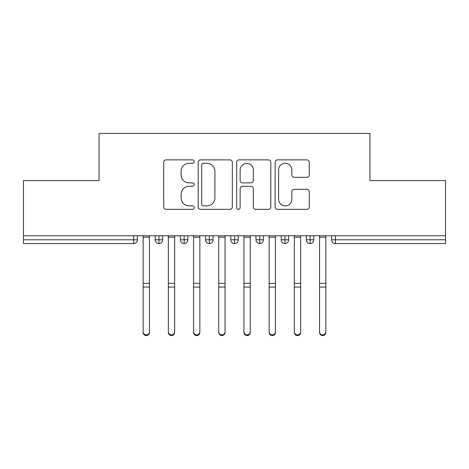 <?xml version="1.0" encoding="UTF-8"?>
<svg xmlns="http://www.w3.org/2000/svg" width="469" height="469" viewBox="0 0 469 469"><rect width="100%" height="100%" fill="white"/><g stroke="black" fill="none" stroke-linecap="round" stroke-linejoin="round"><path stroke-width="0.7" d="M194.184 161.6A1.729 1.729 0 0 0 192.448 159.87L166.167 159.87A2.474 2.474 0 0 0 163.693 162.344L163.693 206.864A2.474 2.474 0 0 0 166.167 209.338L192.448 209.338A1.729 1.729 0 0 0 194.184 207.609A1.729 1.729 0 0 0 192.448 205.879L189.048 205.879A7.914 7.914 0 0 1 181.134 197.959L181.134 194.248A7.914 7.914 0 0 1 189.048 186.334L192.448 186.334A1.729 1.729 0 0 0 194.184 184.604A1.729 1.729 0 0 0 192.448 182.875L189.048 182.875A7.914 7.914 0 0 1 181.134 174.955L181.134 171.249A7.914 7.914 0 0 1 189.048 163.329L192.448 163.329A1.729 1.729 0 0 0 194.184 161.6M306.79 177.305A2.474 2.474 0 0 0 309.264 174.831L309.264 162.344A2.474 2.474 0 0 0 306.79 159.87L277.601 159.87A2.474 2.474 0 0 0 275.127 162.344L275.127 206.864A2.474 2.474 0 0 0 277.601 209.338L306.79 209.338A2.474 2.474 0 0 0 309.264 206.864L309.264 191.78A2.474 2.474 0 0 0 306.79 189.306L294.298 189.306A2.474 2.474 0 0 0 291.824 191.78L291.824 199.261A6.619 6.619 0 0 1 285.211 205.879A6.619 6.619 0 0 1 278.592 199.261L278.592 169.948A6.619 6.619 0 0 1 285.211 163.329A6.619 6.619 0 0 1 291.824 169.948L291.824 174.831A2.474 2.474 0 0 0 294.298 177.305L306.79 177.305M23.45 235.76L445.55 235.76L445.55 180.571L369.947 180.571L369.947 133.448L99.053 133.448L99.053 180.571L23.45 180.571L23.45 239.794L133.636 239.794L133.636 235.76M232.337 162.344A2.474 2.474 0 0 0 229.863 159.87L200.673 159.87A2.474 2.474 0 0 0 198.199 162.344L198.199 206.864A2.474 2.474 0 0 0 200.673 209.338L229.863 209.338A2.474 2.474 0 0 0 232.337 206.864L232.337 162.344M239.137 159.87L268.327 159.87A2.474 2.474 0 0 1 270.801 162.344L270.801 206.864A2.474 2.474 0 0 1 268.327 209.338L255.834 209.338A2.474 2.474 0 0 1 253.36 206.864L253.36 188.808A2.474 2.474 0 0 0 250.886 186.334L242.602 186.334A2.474 2.474 0 0 0 240.128 188.808L240.128 207.609A1.729 1.729 0 0 1 238.399 209.338A1.729 1.729 0 0 1 236.663 207.609L236.663 162.344A2.474 2.474 0 0 1 239.137 159.87M137.417 235.76L137.417 239.794A3.781 3.781 0 0 1 133.636 243.569L23.45 243.569L23.45 239.794M445.55 235.76L445.55 243.569L335.364 243.569A3.781 3.781 0 0 1 331.583 239.794L331.583 235.76L331.583 239.794A3.781 3.781 0 0 0 335.364 243.569L335.364 239.794L445.55 239.794M158.962 243.569A3.781 3.781 0 0 1 155.18 239.794L155.18 235.76L155.18 239.794A3.781 3.781 0 0 0 158.962 243.569A3.781 3.781 0 0 0 162.62 239.794L162.62 235.76L162.62 239.794A3.781 3.781 0 0 1 158.962 243.569L158.962 239.794L162.62 239.794M158.962 235.76L158.962 239.794L155.18 239.794M133.636 243.569A3.781 3.781 0 0 0 137.417 239.794A3.781 3.781 0 0 1 133.636 243.569L133.636 239.794L137.417 239.794M184.165 235.76L184.165 239.794L180.383 239.794L180.383 235.76L180.383 239.794A3.781 3.781 0 0 0 184.165 243.569A3.781 3.781 0 0 0 187.817 239.794L187.817 235.76L187.817 239.794A3.781 3.781 0 0 1 184.165 243.569A3.781 3.781 0 0 1 180.383 239.794A3.781 3.781 0 0 0 184.165 243.569L184.165 239.794L187.817 239.794M209.362 235.76L209.362 239.794L205.58 239.794L205.58 235.76L205.58 239.794A3.781 3.781 0 0 0 209.362 243.569A3.781 3.781 0 0 0 213.02 239.794L213.02 235.76L213.02 239.794A3.781 3.781 0 0 1 209.362 243.569A3.781 3.781 0 0 1 205.58 239.794A3.781 3.781 0 0 0 209.362 243.569L209.362 239.794L213.02 239.794M234.564 235.76L234.564 243.569A3.781 3.781 0 0 1 230.783 239.794L230.783 235.76L230.783 239.794A3.781 3.781 0 0 0 234.564 243.569A3.781 3.781 0 0 0 238.217 239.794L238.217 235.76M259.762 235.76L259.762 243.569A3.781 3.781 0 0 1 255.98 239.794A3.781 3.781 0 0 0 259.762 243.569A3.781 3.781 0 0 1 255.98 239.794L255.98 235.76M263.42 235.76L263.42 239.794A3.781 3.781 0 0 1 259.762 243.569A3.781 3.781 0 0 0 263.42 239.794L255.98 239.794M284.964 235.76L284.964 239.794L281.183 239.794L281.183 235.76L281.183 239.794A3.781 3.781 0 0 0 284.964 243.569A3.781 3.781 0 0 0 288.617 239.794L288.617 235.76L288.617 239.794A3.781 3.781 0 0 1 284.964 243.569A3.781 3.781 0 0 1 281.183 239.794A3.781 3.781 0 0 0 284.964 243.569L284.964 239.794L288.617 239.794M310.161 243.569A3.781 3.781 0 0 1 306.38 239.794L306.38 235.76L306.38 239.794A3.781 3.781 0 0 0 310.161 243.569A3.781 3.781 0 0 0 313.82 239.794L313.82 235.76L313.82 239.794A3.781 3.781 0 0 1 310.161 243.569L310.161 239.794L313.82 239.794M310.161 235.76L310.161 239.794L306.38 239.794M203.394 163.329A1.729 1.729 0 0 0 201.664 165.065L201.664 204.144A1.729 1.729 0 0 0 203.394 205.879L206.981 205.879A7.914 7.914 0 0 0 214.896 197.959L214.896 171.249A7.914 7.914 0 0 0 206.981 163.329L203.394 163.329M253.36 170.071A6.619 6.619 0 0 0 246.747 163.452A6.619 6.619 0 0 0 240.128 170.071L240.128 180.401A2.474 2.474 0 0 0 242.602 182.875L250.886 182.875A2.474 2.474 0 0 0 253.36 180.401L253.36 170.071M149.453 332.468A3.148 3.084 180 0 1 146.299 335.552A3.148 3.084 180 0 1 143.151 332.468L143.151 331.8A3.148 3.084 -0 0 0 146.299 334.884A3.148 3.084 -0 0 0 149.453 331.8L149.453 287.732M143.151 235.76L143.151 331.8M149.453 235.76L149.453 331.8M174.65 332.468A3.148 3.084 180 0 1 171.502 335.552A3.148 3.084 180 0 1 168.348 332.468L168.348 331.8A3.148 3.084 -0 0 0 171.502 334.884A3.148 3.084 -0 0 0 174.65 331.8L174.65 287.732M199.853 332.468A3.148 3.084 180 0 1 196.699 335.552A3.148 3.084 180 0 1 193.55 332.468L193.55 331.8A3.148 3.084 -0 0 0 196.699 334.884A3.148 3.084 -0 0 0 199.853 331.8L199.853 287.732M225.05 332.468A3.148 3.084 180 0 1 221.901 335.552A3.148 3.084 180 0 1 218.747 332.468L218.747 331.8A3.148 3.084 -0 0 0 221.901 334.884A3.148 3.084 -0 0 0 225.05 331.8L225.05 287.732M250.253 332.468A3.148 3.084 180 0 1 247.099 335.552A3.148 3.084 180 0 1 243.95 332.468L243.95 331.8A3.148 3.084 -0 0 0 247.099 334.884A3.148 3.084 -0 0 0 250.253 331.8L250.253 287.732M168.348 235.76L168.348 331.8M174.65 235.76L174.65 331.8M193.55 235.76L193.55 331.8M199.853 235.76L199.853 331.8M218.747 235.76L218.747 331.8M225.05 235.76L225.05 331.8M243.95 235.76L243.95 331.8M250.253 235.76L250.253 331.8M275.45 332.468A3.148 3.084 180 0 1 272.301 335.552A3.148 3.084 180 0 1 269.147 332.468L269.147 331.8A3.148 3.084 -0 0 0 272.301 334.884A3.148 3.084 -0 0 0 275.45 331.8L275.45 287.732M269.147 235.76L269.147 331.8M275.45 235.76L275.45 331.8M300.652 332.468A3.148 3.084 180 0 1 297.498 335.552A3.148 3.084 180 0 1 294.35 332.468L294.35 331.8A3.148 3.084 -0 0 0 297.498 334.884A3.148 3.084 -0 0 0 300.652 331.8L300.652 287.732M294.35 235.76L294.35 331.8M300.652 235.76L300.652 331.8M325.849 332.468A3.148 3.084 180 0 1 322.701 335.552A3.148 3.084 180 0 1 319.547 332.468L319.547 331.8A3.148 3.084 -0 0 0 322.701 334.884A3.148 3.084 -0 0 0 325.849 331.8L325.849 287.732M319.547 235.76L319.547 331.8M325.849 235.76L325.849 331.8M335.364 235.76L335.364 239.794L331.583 239.794A3.781 3.781 0 0 0 335.364 243.569M230.783 239.794A3.781 3.781 0 0 0 234.564 243.569A3.781 3.781 0 0 0 238.217 239.794L230.783 239.794M149.453 237.208L143.151 237.208M149.453 283.364L143.151 283.364M149.453 287.063L143.151 287.063M174.65 237.208L168.348 237.208M174.65 283.364L168.348 283.364M174.65 287.063L168.348 287.063M199.853 237.208L193.55 237.208M199.853 283.364L193.55 283.364M199.853 287.063L193.55 287.063M225.05 237.208L218.747 237.208M225.05 283.364L218.747 283.364M225.05 287.063L218.747 287.063M250.253 237.208L243.95 237.208M250.253 283.364L243.95 283.364M250.253 287.063L243.95 287.063M275.45 237.208L269.147 237.208M275.45 283.364L269.147 283.364M275.45 287.063L269.147 287.063M300.652 237.208L294.35 237.208M300.652 283.364L294.35 283.364M300.652 287.063L294.35 287.063M325.849 237.208L319.547 237.208M325.849 283.364L319.547 283.364M325.849 287.063L319.547 287.063"/></g></svg>
